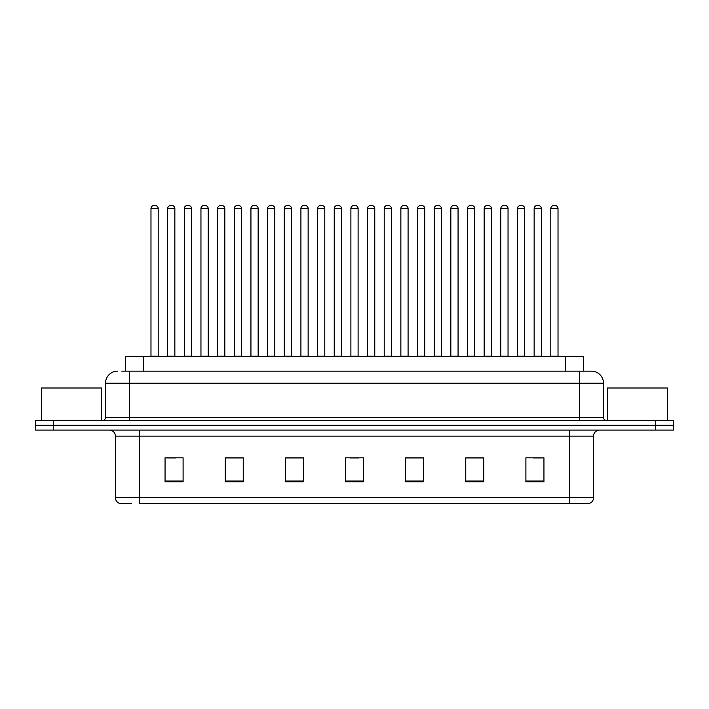 <?xml version="1.0" encoding="UTF-8"?>
<svg xmlns="http://www.w3.org/2000/svg" width="709" height="709" viewBox="0 0 709 709"><rect width="100%" height="100%" fill="white"/><g stroke="black" fill="none" stroke-linecap="round" stroke-linejoin="round"><path stroke-width="1.06" d="M125.67 371.161L125.67 356.724L583.33 356.724L583.33 371.161M131.36 503.47L120.069 503.47M593.566 497.7C593.398 500.581 591.953 502.504 589.232 503.47L569.504 503.47L569.504 497.7L593.566 497.7L593.566 436.115A6.018 6.018 0 0 1 599.575 430.097M119.768 503.47A6.018 6.018 0 0 1 115.434 497.7L115.434 436.115C115.08 432.463 113.077 430.452 109.425 430.097M53.494 420.472L673.55 420.472L673.55 425.285L35.45 425.285L35.45 430.097L53.494 430.097L53.494 425.285L35.45 425.285L35.45 420.472L53.494 420.472L53.494 425.285L673.55 425.285L673.55 430.097L53.494 430.097M543.945 481.881L543.945 457.819L525.901 457.819L525.901 481.881L543.945 481.881M483.804 481.881L483.804 457.819L465.76 457.819L465.76 481.881L483.804 481.881M423.663 481.881L423.663 457.819L405.619 457.819L405.619 481.881L423.663 481.881M183.099 481.881L183.099 457.819L165.055 457.819L165.055 481.881L183.099 481.881M243.24 481.881L243.24 457.819L225.196 457.819L225.196 481.881L243.24 481.881M303.381 481.881L303.381 457.819L285.337 457.819L285.337 481.881L303.381 481.881M363.522 481.881L363.522 457.819L345.478 457.819L345.478 481.881L363.522 481.881M569.504 503.47L139.496 503.47L139.496 497.7L569.504 497.7L569.504 436.115L115.434 436.115M483.263 457.943L475.624 457.943M466.602 457.943L483.804 457.943M533.239 457.943L542.261 457.943M300.013 457.943L292.374 457.943M225.196 457.943L242.398 457.943M233.376 457.943L225.737 457.943M166.739 457.943L175.761 457.943M416.626 457.943L408.987 457.943M349.989 457.943L359.011 457.943M303.381 457.943L285.337 457.943M423.663 457.943L405.619 457.943M122.028 371.161L587.247 371.161M121.753 371.161L129.57 371.161L129.57 383.188L105.517 383.188L105.517 417.468A3.004 3.004 0 0 1 102.504 420.472M117.543 371.161A12.026 12.026 0 0 0 105.517 383.188M591.457 371.161A12.026 12.026 0 0 1 603.483 383.188L579.43 383.188L579.43 371.161L591.271 371.161M603.483 383.188L603.483 417.468C603.643 419.276 604.653 420.277 606.496 420.472M158.196 208.535L150.982 208.535A3.004 3.004 0 0 1 153.986 205.53L155.191 205.53A3.004 3.004 0 0 1 158.196 208.535L158.196 356.122A0.603 0.603 0 0 0 158.798 356.724M150.982 208.535L150.982 356.122A0.603 0.603 0 0 1 150.379 356.724M155.191 205.53L153.986 205.53M167.643 208.535A3.004 3.004 0 0 1 170.647 205.53L171.853 205.53A3.004 3.004 0 0 1 174.857 208.535L167.643 208.535L167.643 356.122A0.603 0.603 0 0 1 167.04 356.724M174.857 208.535L174.857 356.122A0.603 0.603 0 0 0 175.46 356.724M171.853 205.53L170.647 205.53M191.519 208.535L184.296 208.535A3.004 3.004 0 0 1 187.309 205.53L188.505 205.53A3.004 3.004 0 0 1 191.519 208.535L191.519 356.122A0.603 0.603 0 0 0 192.121 356.724M184.296 208.535L184.296 356.122A0.603 0.603 0 0 1 183.702 356.724M188.505 205.53L187.309 205.53M224.833 208.535L217.619 208.535A3.004 3.004 0 0 1 220.623 205.53L221.828 205.53A3.004 3.004 0 0 1 224.833 208.535L224.833 356.122A0.603 0.603 0 0 0 225.435 356.724M217.619 208.535L217.619 356.122A0.603 0.603 0 0 1 217.016 356.724M221.828 205.53L220.623 205.53M258.156 208.535L250.933 208.535A3.004 3.004 0 0 1 253.946 205.53L255.143 205.53A3.004 3.004 0 0 1 258.156 208.535L258.156 356.122A0.603 0.603 0 0 0 258.758 356.724M250.933 208.535L250.933 356.122A0.603 0.603 0 0 1 250.339 356.724M255.143 205.53L253.946 205.53M291.47 208.535L284.256 208.535A3.004 3.004 0 0 1 287.26 205.53L288.466 205.53A3.004 3.004 0 0 1 291.47 208.535L291.47 356.122A0.603 0.603 0 0 0 292.073 356.724M284.256 208.535L284.256 356.122A0.603 0.603 0 0 1 283.653 356.724M288.466 205.53L287.26 205.53M200.957 208.535A3.004 3.004 0 0 1 203.97 205.53L205.167 205.53A3.004 3.004 0 0 1 208.18 208.535L200.957 208.535L200.957 356.122A0.603 0.603 0 0 1 200.355 356.724M208.18 208.535L208.18 356.122A0.603 0.603 0 0 0 208.774 356.724M205.167 205.53L203.97 205.53M234.28 208.535A3.004 3.004 0 0 1 237.285 205.53L238.49 205.53A3.004 3.004 0 0 1 241.494 208.535L234.28 208.535L234.28 356.122A0.603 0.603 0 0 1 233.678 356.724M241.494 208.535L241.494 356.122A0.603 0.603 0 0 0 242.097 356.724M238.49 205.53L237.285 205.53M267.594 208.535A3.004 3.004 0 0 1 270.599 205.53L271.804 205.53A3.004 3.004 0 0 1 274.808 208.535L267.594 208.535L267.594 356.122A0.603 0.603 0 0 1 266.992 356.724M274.808 208.535L274.808 356.122A0.603 0.603 0 0 0 275.411 356.724M271.804 205.53L270.599 205.53M101.609 420.472L101.609 388L41.468 388L41.468 420.472M667.532 420.472L667.532 388L607.391 388L607.391 420.472M324.793 208.535L317.57 208.535A3.004 3.004 0 0 1 320.583 205.53L321.78 205.53A3.004 3.004 0 0 1 324.793 208.535L324.793 356.122A0.603 0.603 0 0 0 325.396 356.724M317.57 208.535L317.57 356.122A0.603 0.603 0 0 1 316.976 356.724M321.78 205.53L320.583 205.53M358.107 208.535L350.893 208.535A3.004 3.004 0 0 1 353.897 205.53L355.103 205.53A3.004 3.004 0 0 1 358.107 208.535L358.107 356.122A0.603 0.603 0 0 0 358.71 356.724M350.893 208.535L350.893 356.122A0.603 0.603 0 0 1 350.29 356.724M355.103 205.53L353.897 205.53M391.43 208.535L384.207 208.535A3.004 3.004 0 0 1 387.22 205.53L388.417 205.53A3.004 3.004 0 0 1 391.43 208.535L391.43 356.122A0.603 0.603 0 0 0 392.024 356.724M384.207 208.535L384.207 356.122A0.603 0.603 0 0 1 383.604 356.724M388.417 205.53L387.22 205.53M300.917 208.535A3.004 3.004 0 0 1 303.922 205.53L305.127 205.53A3.004 3.004 0 0 1 308.131 208.535L300.917 208.535L300.917 356.122A0.603 0.603 0 0 1 300.315 356.724M308.131 208.535L308.131 356.122A0.603 0.603 0 0 0 308.734 356.724M305.127 205.53L303.922 205.53M334.231 208.535A3.004 3.004 0 0 1 337.236 205.53L338.441 205.53A3.004 3.004 0 0 1 341.446 208.535L334.231 208.535L334.231 356.122A0.603 0.603 0 0 1 333.629 356.724M341.446 208.535L341.446 356.122A0.603 0.603 0 0 0 342.048 356.724M338.441 205.53L337.236 205.53M367.554 208.535A3.004 3.004 0 0 1 370.559 205.53L371.764 205.53A3.004 3.004 0 0 1 374.769 208.535L367.554 208.535L367.554 356.122A0.603 0.603 0 0 1 366.952 356.724M374.769 208.535L374.769 356.122A0.603 0.603 0 0 0 375.371 356.724M371.764 205.53L370.559 205.53M424.744 208.535L417.53 208.535A3.004 3.004 0 0 1 420.534 205.53L421.74 205.53A3.004 3.004 0 0 1 424.744 208.535L424.744 356.122A0.603 0.603 0 0 0 425.347 356.724M417.53 208.535L417.53 356.122A0.603 0.603 0 0 1 416.927 356.724M421.74 205.53L420.534 205.53M458.067 208.535L450.844 208.535A3.004 3.004 0 0 1 453.857 205.53L455.054 205.53A3.004 3.004 0 0 1 458.067 208.535L458.067 356.122A0.603 0.603 0 0 0 458.661 356.724M450.844 208.535L450.844 356.122A0.603 0.603 0 0 1 450.242 356.724M455.054 205.53L453.857 205.53M491.381 208.535L484.167 208.535A3.004 3.004 0 0 1 487.172 205.53L488.377 205.53A3.004 3.004 0 0 1 491.381 208.535L491.381 356.122A0.603 0.603 0 0 0 491.984 356.724M484.167 208.535L484.167 356.122A0.603 0.603 0 0 1 483.565 356.724M488.377 205.53L487.172 205.53M524.704 208.535L517.481 208.535A3.004 3.004 0 0 1 520.495 205.53L521.691 205.53A3.004 3.004 0 0 1 524.704 208.535L524.704 356.122A0.603 0.603 0 0 0 525.298 356.724M517.481 208.535L517.481 356.122A0.603 0.603 0 0 1 516.879 356.724M521.691 205.53L520.495 205.53M558.018 208.535L550.804 208.535A3.004 3.004 0 0 1 553.809 205.53L555.014 205.53A3.004 3.004 0 0 1 558.018 208.535L558.018 356.122A0.603 0.603 0 0 0 558.621 356.724M550.804 208.535L550.804 356.122A0.603 0.603 0 0 1 550.202 356.724M555.014 205.53L553.809 205.53M400.869 208.535A3.004 3.004 0 0 1 403.873 205.53L405.078 205.53A3.004 3.004 0 0 1 408.083 208.535L400.869 208.535L400.869 356.122A0.603 0.603 0 0 1 400.266 356.724M408.083 208.535L408.083 356.122A0.603 0.603 0 0 0 408.685 356.724M405.078 205.53L403.873 205.53M434.192 208.535A3.004 3.004 0 0 1 437.196 205.53L438.401 205.53A3.004 3.004 0 0 1 441.406 208.535L434.192 208.535L434.192 356.122A0.603 0.603 0 0 1 433.589 356.724M441.406 208.535L441.406 356.122A0.603 0.603 0 0 0 442.008 356.724M438.401 205.53L437.196 205.53M467.506 208.535A3.004 3.004 0 0 1 470.51 205.53L471.715 205.53A3.004 3.004 0 0 1 474.72 208.535L467.506 208.535L467.506 356.122A0.603 0.603 0 0 1 466.903 356.724M474.72 208.535L474.72 356.122A0.603 0.603 0 0 0 475.322 356.724M471.715 205.53L470.51 205.53M500.82 208.535A3.004 3.004 0 0 1 503.833 205.53L505.03 205.53A3.004 3.004 0 0 1 508.043 208.535L500.82 208.535L500.82 356.122A0.603 0.603 0 0 1 500.226 356.724M508.043 208.535L508.043 356.122A0.603 0.603 0 0 0 508.645 356.724M505.03 205.53L503.833 205.53M534.143 208.535A3.004 3.004 0 0 1 537.147 205.53L538.353 205.53A3.004 3.004 0 0 1 541.357 208.535L534.143 208.535L534.143 356.122A0.603 0.603 0 0 1 533.54 356.724M541.357 208.535L541.357 356.122A0.603 0.603 0 0 0 541.96 356.724M538.353 205.53L537.147 205.53M143.714 371.161L143.714 356.724M565.286 371.161L565.286 356.724M569.504 430.097L569.504 436.115L593.566 436.115M115.434 497.7L139.496 497.7L139.496 430.097M655.506 430.097L655.506 420.472M363.522 481.048L345.478 481.048M303.381 481.048L285.337 481.048M243.24 481.048L225.196 481.048M183.099 481.048L165.055 481.048M423.663 481.048L405.619 481.048M483.804 481.048L465.76 481.048M543.945 481.048L525.901 481.048M129.57 420.472L129.57 417.468L603.483 417.468M105.517 417.468L129.57 417.468L129.57 383.188L579.43 383.188L579.43 420.472M150.982 356.122L158.196 356.122M167.643 356.122L174.857 356.122M184.296 356.122L191.519 356.122M217.619 356.122L224.833 356.122M250.933 356.122L258.156 356.122M284.256 356.122L291.47 356.122M200.957 356.122L208.18 356.122M234.28 356.122L241.494 356.122M267.594 356.122L274.808 356.122M317.57 356.122L324.793 356.122M350.893 356.122L358.107 356.122M384.207 356.122L391.43 356.122M300.917 356.122L308.131 356.122M334.231 356.122L341.446 356.122M367.554 356.122L374.769 356.122M417.53 356.122L424.744 356.122M450.844 356.122L458.067 356.122M484.167 356.122L491.381 356.122M517.481 356.122L524.704 356.122M550.804 356.122L558.018 356.122M400.869 356.122L408.083 356.122M434.192 356.122L441.406 356.122M467.506 356.122L474.72 356.122M500.82 356.122L508.043 356.122M534.143 356.122L541.357 356.122"/></g></svg>
